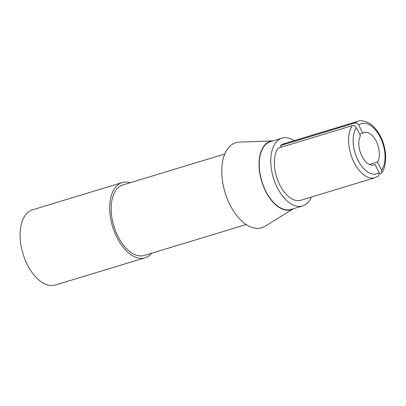 <?xml version="1.0" encoding="UTF-8"?>
<svg xmlns="http://www.w3.org/2000/svg" width="406" height="406" viewBox="0 0 406 406"><rect width="100%" height="100%" fill="white"/><g stroke="black" fill="none" stroke-linecap="round" stroke-linejoin="round"><path stroke-width="0.61" d="M281.317 147.17L280.495 145.551A29.481 16.453 73.1 0 1 283.733 143.825L357.97 121.292C360.107 120.049 363.806 120.658 369.059 123.119C373.49 125.824 377.291 130.255 380.473 136.406C387.019 148.865 387.415 165.668 381.549 172.981L381.61 170.165L377.489 162.05A16.925 9.445 73.1 0 0 376.225 141.222A16.925 9.445 73.1 0 0 364.177 132.529A16.925 9.445 73.1 0 0 362.832 133.153L359.625 134.122M130.179 182.725A39.306 21.934 73.1 0 0 122.16 182.593L32.566 209.785A39.306 21.934 73.1 0 0 27.41 264.824A39.306 21.934 73.1 0 0 55.394 285.012L144.993 257.815A39.306 21.934 73.1 0 0 151.585 253.248M122.16 182.593A39.306 21.934 73.1 0 0 117.009 237.627A39.306 21.934 73.1 0 0 144.993 257.815M224.797 154.006L122.876 184.943A36.85 20.564 73.1 0 0 118.044 236.541A36.85 20.564 73.1 0 0 144.277 255.465L246.203 224.533M273.06 140.857A35.743 19.95 73.1 0 0 265.707 191.373A35.743 19.95 73.1 0 0 293.634 208.638L264.996 226.279A44.447 24.807 73.1 0 1 230.04 204.944A44.447 24.807 73.1 0 1 239.449 142.115L273.071 140.857M294.213 140.643A35.418 19.767 73.1 0 0 282.008 138.141L270.487 141.638A35.418 19.767 73.1 0 0 265.844 191.226A35.418 19.767 73.1 0 0 291.061 209.42L302.577 205.923A35.418 19.767 73.1 0 0 311.336 197.062M282.008 138.141A35.418 19.767 73.1 0 0 277.364 187.729A35.418 19.767 73.1 0 0 302.577 205.923M381.544 172.981L379.529 174.017M352.352 125.611C353.991 125.307 355.321 125.982 356.331 127.636L360.467 135.782A16.925 9.445 73.1 0 0 361.533 155.356A16.925 9.445 73.1 0 0 374.007 164.922A16.925 9.445 73.1 0 0 375.032 164.491L379.163 172.636L378.686 175.884L375.093 177.711A29.481 16.453 73.1 0 1 352.89 159.984A29.481 16.453 73.1 0 1 352.352 125.611L278.115 148.139A29.481 16.453 73.1 0 0 278.648 182.517A29.481 16.453 73.1 0 0 300.856 200.244L375.093 177.711M375.032 164.491L372.916 165.13M362.832 133.153L358.711 125.038C357.706 123.388 356.377 122.713 354.737 123.018L280.495 145.551M369.516 164.471L377.489 162.05M381.61 170.165A26.258 14.652 73.1 0 0 380.158 137.086A26.258 14.652 73.1 0 0 358.711 125.038M356.331 127.636A26.258 14.652 73.1 0 0 358.026 160.36A26.258 14.652 73.1 0 0 379.163 172.636M357.97 121.292A29.481 16.453 73.1 0 0 354.737 123.018"/></g></svg>

